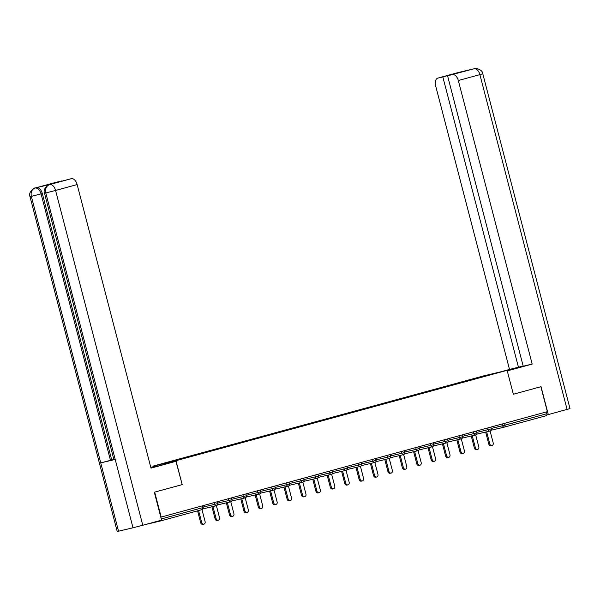 <?xml version="1.0" encoding="UTF-8"?>
<svg xmlns="http://www.w3.org/2000/svg" width="600" height="600" viewBox="0 0 600 600"><rect width="100%" height="100%" fill="white"/><g stroke="black" fill="none" stroke-linecap="round" stroke-linejoin="round"><path stroke-width="0.9" d="M150.833 467.482L157.095 465.772L153.262 466.68L153.105 466.11L484.245 375.728L507.112 370.32L175.972 460.702L153.105 466.11M176.197 460.44L175.868 460.103L161.79 463.942L196.237 454.972M175.868 460.103L184.44 457.755L184.545 458.16M184.972 458.04L184.44 457.755M184.642 457.71L198.847 453.825L198.952 454.222M199.373 454.11L198.847 453.825M199.05 453.772L213.255 449.888L213.36 450.293M213.78 450.18L213.255 449.888M213.45 449.842L227.655 445.957L227.76 446.362M228.188 446.25L227.655 445.957M227.858 445.912L242.062 442.028L242.167 442.433M242.587 442.312L242.062 442.028M242.265 441.982L256.47 438.097L256.575 438.502M256.995 438.382L256.47 438.097M256.665 438.045L270.87 434.168L270.975 434.565M271.403 434.452L270.87 434.168M271.072 434.115L285.278 430.23L285.382 430.635M285.81 430.522L285.278 430.23M285.48 430.185L299.685 426.3L299.79 426.705M300.21 426.585L299.685 426.3M299.888 426.255L314.093 422.37L314.197 422.775M314.618 422.655L314.093 422.37M314.288 422.325L328.493 418.44L328.597 418.838M329.025 418.725L328.493 418.44M328.695 418.388L342.9 414.502L343.005 414.908M343.425 414.795L342.9 414.502M343.103 414.457L357.308 410.572L357.413 410.978M357.832 410.857L357.308 410.572M357.502 410.528L371.707 406.643L371.812 407.048M372.24 406.928L371.707 406.643M371.91 406.597L386.115 402.713L386.22 403.11M386.647 402.998L386.115 402.713M386.317 402.66L400.522 398.775L400.627 399.18M401.048 399.067L400.522 398.775M400.717 398.73L414.923 394.845L415.028 395.25M415.455 395.13L414.923 394.845M415.125 394.8L429.33 390.915L429.435 391.32M429.862 391.2L429.33 390.915M429.533 390.87L443.737 386.985L443.842 387.382M444.263 387.27L443.737 386.985M443.94 386.933L458.145 383.048L458.25 383.452M458.67 383.34L458.145 383.048M458.34 383.002L472.545 379.118L472.65 379.522M473.077 379.41L472.545 379.118M472.748 379.072L498.428 372.487L484.35 376.335M196.245 454.965L484.35 376.327M504.533 423.353L504.998 425.145L546.832 413.722L546.368 411.938M546.832 413.722A1.763 1.028 74.7 0 1 546.293 415.665A1.763 1.028 74.7 0 1 546.278 415.673L504.487 427.08M486.84 375.653L486.832 375.225M474.42 68.662L474.36 68.677C474.285 67.883 482.543 68.955 482.79 73.778L570 408.592L548.303 414.577L541.035 386.678L513.338 394.237L540.757 386.752M540.862 386.73L547.357 411.668L161.183 517.072L154.688 492.127L182.205 484.62L175.972 460.702M145.328 524.565L160.102 521.07A1.763 1.028 -105.3 0 0 160.125 521.07A1.763 1.028 -105.3 0 0 160.688 520.373M160.808 517.162L161.183 517.072M513.345 394.237L507.112 370.32M182.205 484.62L175.935 461.317L150.998 468.127L77.137 184.56L55.575 190.447L142.785 525.255L161.58 520.132L154.312 492.225L182.01 484.665M492 445.53L490.995 445.763A2.175 1.77 -103.3 0 1 488.79 444.112L489.787 443.873A2.175 1.77 76.7 0 0 492 445.53A2.175 1.77 76.7 0 0 493.207 442.942L490.095 431.002M489.787 443.873L486.645 431.82M488.79 444.112L485.647 432.06M477.592 449.46L476.595 449.692A2.175 1.77 -103.3 0 1 474.382 448.043L475.38 447.803A2.175 1.77 76.7 0 0 477.592 449.46A2.175 1.77 76.7 0 0 478.8 446.873L475.688 434.933M475.38 447.803L472.245 435.75M474.382 448.043L471.24 435.99M463.185 453.39L462.188 453.63A2.175 1.77 -103.3 0 1 459.975 451.972L460.98 451.74A2.175 1.77 76.7 0 0 463.185 453.39A2.175 1.77 76.7 0 0 464.393 450.803L461.287 438.87M460.98 451.74L457.838 439.688M459.975 451.972L456.84 439.92M448.785 457.32L447.78 457.56A2.175 1.77 -103.3 0 1 445.575 455.903L446.572 455.67A2.175 1.77 76.7 0 0 448.785 457.32A2.175 1.77 76.7 0 0 449.985 454.74L446.88 442.8M446.572 455.67L443.43 443.618M445.575 455.903L442.433 443.85M434.377 461.257L433.373 461.49A2.175 1.77 -103.3 0 1 431.168 459.84L432.165 459.6A2.175 1.77 76.7 0 0 434.377 461.257A2.175 1.77 76.7 0 0 435.585 458.67L432.472 446.73M432.165 459.6L429.03 447.548M431.168 459.84L428.025 447.787M419.97 465.188L418.972 465.42A2.175 1.77 -103.3 0 1 416.76 463.77L417.765 463.53A2.175 1.77 76.7 0 0 419.97 465.188A2.175 1.77 76.7 0 0 421.178 462.6L418.072 450.66M417.765 463.53L414.623 451.478M416.76 463.77L413.625 451.717M507.225 370.755L521.842 366.653L505.245 370.763M507.263 370.89L532.185 364.087L523.215 366.202L447.577 75.802L474.165 68.73M523.178 366.045L509.513 369.442L435.653 85.875A7.065 4.11 -105.3 0 1 437.79 78.12A7.065 4.11 -105.3 0 1 437.873 78.097L442.838 76.927L518.482 367.327M501.022 371.76L509.513 369.442M532.185 364.087L458.325 80.52A7.065 4.11 -105.3 0 0 452.543 74.633M548.303 414.577L546.877 414.915M447.577 75.802L454.755 73.672L442.838 76.927M460.058 72.113L472.65 69.135M460.665 71.97L437.873 78.097M150.953 467.94L175.935 461.317M153.262 466.68L150.795 467.355M157.23 466.283L157.095 465.772M56.528 182.183A7.065 4.11 74.7 0 1 56.61 182.16A7.065 4.11 74.7 0 1 56.685 182.137L61.695 181.125M142.785 525.255L133.005 527.775L115.208 459.45L113.917 459.713L44.505 193.23L45.795 192.968C45.053 188.722 46.312 185.947 49.552 184.62L71.355 178.672A7.065 4.11 74.7 0 1 77.137 184.56M50.715 184.297A7.065 4.11 74.7 0 1 50.797 184.275A7.065 4.11 74.7 0 1 50.873 184.26L36.54 187.642A7.065 4.11 74.7 0 1 42.315 193.53L111.735 460.02L100.74 462.87L118.538 531.195L133.005 527.775M118.538 531.195L117.21 531.472L30 196.657L31.328 196.388C30.593 192.142 31.83 189.36 35.047 188.047L36.54 187.642M42.315 193.53L31.328 196.388L100.74 462.87L115.208 459.45L45.795 192.968L55.575 190.447A7.065 4.11 -105.3 0 0 49.793 184.56M61.657 180.968L54.472 183.097L71.355 178.672M111.735 460.02L113.865 459.51M110.483 460.357L41.07 193.875C39.818 189.892 37.89 187.928 35.295 187.988M405.562 469.118L404.565 469.357A2.175 1.77 -103.3 0 1 402.353 467.7L403.357 467.467A2.175 1.77 76.7 0 0 405.562 469.118A2.175 1.77 76.7 0 0 406.77 466.53L403.665 454.597M403.357 467.467L400.215 455.415M402.353 467.7L399.217 455.647M391.162 473.048L390.158 473.287A2.175 1.77 -103.3 0 1 387.952 471.63L388.95 471.397A2.175 1.77 76.7 0 0 391.162 473.048A2.175 1.77 76.7 0 0 392.37 470.467L389.257 458.528M388.95 471.397L385.815 459.345M387.952 471.63L384.81 459.577M376.755 476.978L375.757 477.217A2.175 1.77 -103.3 0 1 373.545 475.567L374.543 475.327A2.175 1.77 76.7 0 0 376.755 476.978A2.175 1.77 76.7 0 0 377.962 474.397L374.85 462.457M374.543 475.327L371.407 463.275M373.545 475.567L370.403 463.515M362.347 480.915L361.35 481.147A2.175 1.77 -103.3 0 1 359.138 479.498L360.142 479.257A2.175 1.77 76.7 0 0 362.347 480.915A2.175 1.77 76.7 0 0 363.555 478.327L360.45 466.388M360.142 479.257L357 467.205M359.138 479.498L356.002 467.445M347.947 484.845L346.942 485.077A2.175 1.77 -103.3 0 1 344.737 483.428L345.735 483.195A2.175 1.77 76.7 0 0 347.947 484.845A2.175 1.77 76.7 0 0 349.155 482.257L346.043 470.325M345.735 483.195L342.593 471.143M344.737 483.428L341.595 471.375M333.54 488.775L332.543 489.015A2.175 1.77 -103.3 0 1 330.33 487.357L331.327 487.125A2.175 1.77 76.7 0 0 333.54 488.775A2.175 1.77 76.7 0 0 334.748 486.188L331.635 474.255M331.327 487.125L328.192 475.072M330.33 487.357L327.188 475.305M319.132 492.705L318.135 492.945A2.175 1.77 -103.3 0 1 315.923 491.295L316.928 491.055A2.175 1.77 76.7 0 0 319.132 492.705A2.175 1.77 76.7 0 0 320.34 490.125L317.235 478.185M316.928 491.055L313.785 479.002M315.923 491.295L312.788 479.243M304.725 496.643L303.728 496.875A2.175 1.77 -103.3 0 1 301.522 495.225L302.52 494.985A2.175 1.77 76.7 0 0 304.725 496.643A2.175 1.77 76.7 0 0 305.933 494.055L302.827 482.115M302.52 494.985L299.377 482.933M301.522 495.225L298.38 483.173M290.325 500.572L289.32 500.805A2.175 1.77 -103.3 0 1 287.115 499.155L288.112 498.923A2.175 1.77 76.7 0 0 290.325 500.572A2.175 1.77 76.7 0 0 291.532 497.985L288.42 486.053M288.112 498.923L284.978 486.87M287.115 499.155L283.972 487.103M275.918 504.502L274.92 504.743A2.175 1.77 -103.3 0 1 272.707 503.085L273.712 502.853A2.175 1.77 76.7 0 0 275.918 504.502A2.175 1.77 76.7 0 0 277.125 501.915L274.013 489.982M273.712 502.853L270.57 490.8M272.707 503.085L269.572 491.033M261.51 508.433L260.513 508.673A2.175 1.77 -103.3 0 1 258.3 507.022L259.305 506.783A2.175 1.77 76.7 0 0 261.51 508.433A2.175 1.77 76.7 0 0 262.718 505.853L259.612 493.912M259.305 506.783L256.163 494.73M258.3 507.022L255.165 494.97M247.11 512.37L246.105 512.602A2.175 1.77 -103.3 0 1 243.9 510.952L244.897 510.713A2.175 1.77 76.7 0 0 247.11 512.37A2.175 1.77 76.7 0 0 248.317 509.783L245.205 497.842M244.897 510.713L241.763 498.66M243.9 510.952L240.757 498.9M232.702 516.3L231.705 516.533A2.175 1.77 -103.3 0 1 229.493 514.882L230.49 514.643A2.175 1.77 76.7 0 0 232.702 516.3A2.175 1.77 76.7 0 0 233.91 513.713L230.798 501.772M230.49 514.643L227.355 502.59M229.493 514.882L226.35 502.83M218.295 520.23L217.298 520.47A2.175 1.77 -103.3 0 1 215.085 518.812L216.09 518.58A2.175 1.77 76.7 0 0 218.295 520.23A2.175 1.77 76.7 0 0 219.502 517.643L216.397 505.71M216.09 518.58L212.947 506.528M215.085 518.812L211.95 506.76M203.895 524.16L202.89 524.4A2.175 1.77 -103.3 0 1 200.685 522.743L201.683 522.51A2.175 1.77 76.7 0 0 203.895 524.16A2.175 1.77 76.7 0 0 205.103 521.58L201.99 509.64M201.683 522.51L198.57 510.57M200.685 522.743L197.58 510.84M504.368 427.11L491.092 430.245L504.405 427.095A1.763 1.432 -103.3 0 1 502.612 425.76L502.155 424.005M491.197 428.46L504.998 425.145A1.763 1.028 74.7 0 1 504.465 427.08A1.763 1.028 74.7 0 1 504.442 427.088A1.763 1.432 -103.3 0 1 504.405 427.095A1.763 1.763 0 0 0 504.465 427.08L546.293 415.665M161.273 518.963L203.197 507.502A1.763 1.763 0 0 1 201.952 509.647L160.14 521.062L201.952 509.647A1.763 1.028 -105.3 0 0 201.952 509.647A1.763 1.028 -105.3 0 0 202.493 507.713L202.02 505.92M476.79 432.39L491.303 428.865A1.763 1.763 0 0 1 490.058 431.018A1.763 1.432 -103.3 0 1 488.213 429.69L487.755 427.935M462.382 436.32L473.805 433.62L473.347 431.865M447.982 440.25L459.397 437.55L458.94 435.803M433.575 444.18L444.99 441.487L444.54 439.732M419.168 448.118L430.59 445.418L430.132 443.662M404.768 452.048L416.183 449.347L415.725 447.592M390.36 455.978L401.775 453.278L401.317 451.522M375.952 459.908L387.375 457.215L386.918 455.46M361.553 463.845L372.968 461.145L372.51 459.39M347.145 467.775L358.56 465.075L358.103 463.32M332.737 471.705L344.16 469.005L343.702 467.25M318.33 475.635L329.752 472.942L329.295 471.188M303.93 479.572L315.345 476.873L314.888 475.118M289.522 483.502L300.938 480.803L300.487 479.048M275.115 487.433L286.538 484.732L286.08 482.978M260.715 491.362L272.13 488.662L271.673 486.915M246.308 495.3L257.722 492.6L257.265 490.845M231.9 499.23L243.322 496.53L242.865 494.775M217.493 503.16L228.915 500.46L228.458 498.705M203.093 507.09L214.507 504.39L214.05 502.643M476.19 433.005L476.895 432.795A1.763 1.763 0 0 1 475.658 434.947A1.763 1.432 -103.3 0 1 473.805 433.62L476.19 433.005M461.783 436.935L462.495 436.732A1.763 1.763 0 0 1 461.19 438.893A1.763 1.432 -103.3 0 1 459.397 437.55L461.783 436.935M461.228 438.885A1.763 1.432 -103.3 0 1 461.19 438.893L447.877 442.043M447.382 440.873L448.088 440.662A1.763 1.763 0 0 1 446.783 442.822A1.763 1.432 -103.3 0 1 444.99 441.487L447.382 440.873M446.82 442.815A1.763 1.432 -103.3 0 1 446.783 442.822L433.47 445.972M432.975 444.803L433.68 444.592A1.763 1.763 0 0 1 432.382 446.76A1.763 1.432 -103.3 0 1 430.59 445.418L432.975 444.803M432.42 446.745A1.763 1.432 -103.3 0 1 432.382 446.76L419.07 449.903M418.567 448.732L419.28 448.522A1.763 1.763 0 0 1 417.975 450.69A1.763 1.432 -103.3 0 1 416.183 449.347L418.567 448.732M418.013 450.675A1.763 1.432 -103.3 0 1 417.975 450.69L404.662 453.832M404.16 452.662L404.873 452.46A1.763 1.763 0 0 1 403.627 454.605A1.763 1.432 -103.3 0 1 401.775 453.278L404.16 452.662M389.76 456.6L390.465 456.39A1.763 1.763 0 0 1 389.22 458.535A1.763 1.432 -103.3 0 1 387.375 457.215L389.76 456.6M375.353 460.53L376.058 460.32A1.763 1.763 0 0 1 374.76 462.48A1.763 1.432 -103.3 0 1 372.968 461.145L375.353 460.53M374.798 462.472A1.763 1.432 -103.3 0 1 374.76 462.48L361.447 465.63M360.945 464.46L361.657 464.25A1.763 1.763 0 0 1 360.353 466.418A1.763 1.432 -103.3 0 1 358.56 465.075L360.945 464.46M360.39 466.403A1.763 1.432 -103.3 0 1 360.353 466.418L347.04 469.56M346.545 468.39L347.25 468.188A1.763 1.763 0 0 1 345.945 470.347A1.763 1.432 -103.3 0 1 344.16 469.005L346.545 468.39M345.99 470.34A1.763 1.432 -103.3 0 1 345.945 470.347L332.632 473.498M332.138 472.327L332.843 472.118A1.763 1.763 0 0 1 331.545 474.278A1.763 1.432 -103.3 0 1 329.752 472.942L332.138 472.327M331.582 474.27A1.763 1.432 -103.3 0 1 331.545 474.278L318.233 477.428M317.73 476.257L318.442 476.048A1.763 1.763 0 0 1 317.138 478.207A1.763 1.432 -103.3 0 1 315.345 476.873L317.73 476.257M317.175 478.2A1.763 1.432 -103.3 0 1 317.138 478.207L303.825 481.357M303.322 480.188L304.035 479.978A1.763 1.763 0 0 1 302.79 482.13A1.763 1.432 -103.3 0 1 300.938 480.803L303.322 480.188M288.923 484.118L289.627 483.908A1.763 1.763 0 0 1 288.382 486.06A1.763 1.432 -103.3 0 1 286.538 484.732L288.923 484.118M274.515 488.055L275.228 487.845A1.763 1.763 0 0 1 273.923 490.005A1.763 1.432 -103.3 0 1 272.13 488.662L274.515 488.055M273.96 489.998A1.763 1.432 -103.3 0 1 273.923 490.005L260.61 493.155M260.108 491.985L260.82 491.775A1.763 1.763 0 0 1 259.515 493.935A1.763 1.432 -103.3 0 1 257.722 492.6L260.108 491.985M259.553 493.928A1.763 1.432 -103.3 0 1 259.515 493.935L246.202 497.085M245.708 495.915L246.413 495.705A1.763 1.763 0 0 1 245.108 497.873A1.763 1.432 -103.3 0 1 243.322 496.53L245.708 495.915M245.153 497.857A1.763 1.432 -103.3 0 1 245.108 497.873L231.795 501.015M231.3 499.845L232.005 499.635A1.763 1.763 0 0 1 230.708 501.803A1.763 1.432 -103.3 0 1 228.915 500.46L231.3 499.845M230.745 501.795A1.763 1.432 -103.3 0 1 230.708 501.803L217.395 504.945M216.892 503.775L217.605 503.572A1.763 1.763 0 0 1 216.3 505.732A1.763 1.432 -103.3 0 1 214.507 504.39L216.892 503.775M216.337 505.725A1.763 1.432 -103.3 0 1 216.3 505.732L202.987 508.882M567.097 409.447L479.88 74.633L458.325 80.52M482.79 73.778L479.88 74.633A7.065 4.11 -105.3 0 0 474.105 68.745M50.873 184.26L49.568 184.62M56.685 182.137L35.062 188.047A7.065 4.11 74.7 0 1 35.123 188.025M34.838 188.115A7.065 4.11 74.7 0 1 35.047 188.047C36.248 186.817 27.705 191.295 30 196.657M490.838 427.095L491.303 428.865M476.685 434.175L489.998 431.033A1.763 1.763 0 0 0 490.058 431.018M476.438 431.025L476.895 432.795M462.285 438.105L475.597 434.963A1.763 1.763 0 0 0 475.658 434.947M462.03 434.955L462.495 436.732M447.623 438.885L448.088 440.662M433.222 442.822L433.68 444.592M418.815 446.752L419.28 448.522M404.408 450.683L404.873 452.46M390.255 457.77L403.567 454.62A1.763 1.763 0 0 0 403.627 454.605M390.007 454.612L390.465 456.39M375.847 461.7L389.16 458.55A1.763 1.763 0 0 0 389.22 458.535M375.6 458.55L376.058 460.32M361.192 462.48L361.657 464.25M346.785 466.41L347.25 468.188M332.385 470.34L332.843 472.118M317.978 474.278L318.442 476.048M303.57 478.207L304.035 479.978M289.418 485.287L302.73 482.145A1.763 1.763 0 0 0 302.79 482.13M289.17 482.138L289.627 483.908M275.017 489.217L288.33 486.075A1.763 1.763 0 0 0 288.382 486.06M274.763 486.067L275.228 487.845M260.355 489.998L260.82 491.775M245.955 493.935L246.413 495.705M231.548 497.865L232.005 499.635M217.14 501.795L217.605 503.572M202.733 505.725L203.197 507.502M459.817 72.113L437.79 78.12M56.61 182.16L35.047 188.047M50.797 184.275L49.545 184.62C50.738 183.39 42.203 187.882 44.505 193.23"/></g></svg>
